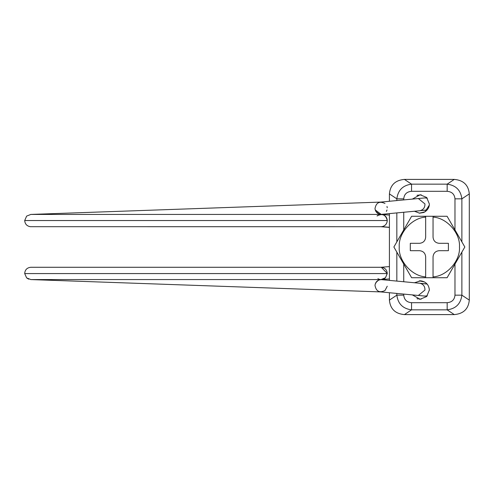 <?xml version="1.0" encoding="UTF-8"?>
<svg xmlns="http://www.w3.org/2000/svg" width="494" height="494" viewBox="0 0 494 494"><rect width="100%" height="100%" fill="white"/><g stroke="black" fill="none" stroke-linecap="round" stroke-linejoin="round"><path stroke-width="0.74" d="M424.747 282.031L419.208 280.845L424.747 282.031M419.208 213.155L424.747 211.969M433.047 277.727L447.095 277.727L433.047 277.727L433.047 276.887L433.047 277.727L425.667 277.727L425.667 276.887L425.667 277.727L411.619 277.727L393.879 247L411.619 216.273L425.667 216.273L425.667 237.169C425.278 240.874 423.228 242.924 419.523 243.314L410.304 243.314L410.304 250.686L419.523 250.686C423.228 251.076 425.278 253.126 425.667 256.831L425.667 276.887C411.879 276.195 398.244 260.77 399.245 247C398.244 233.23 411.879 217.805 425.667 217.113L425.667 216.273L433.047 216.273L433.047 217.113L433.047 216.273L447.095 216.273L433.047 216.273M433.047 237.169C433.436 240.874 435.486 242.924 439.191 243.314C435.486 242.924 433.436 240.874 433.047 237.169L433.047 217.113C446.835 217.805 460.47 233.23 459.469 247C460.47 260.77 446.835 276.195 433.047 276.887L433.047 256.831C433.436 253.126 435.486 251.076 439.191 250.686L448.404 250.686L448.404 243.314L439.191 243.314M439.191 250.686C435.486 251.076 433.436 253.126 433.047 256.831M425.667 256.831C425.278 253.126 423.228 251.076 419.523 250.686M419.523 243.314C423.228 242.924 425.278 240.874 425.667 237.169M411.113 217.15L411.619 216.273M447.095 277.727L464.835 247L447.095 216.273M421.259 194.834L416.985 195.321M414.46 211.247L419.579 213.186L425.025 211.796C427.915 209.734 429.354 207.128 429.354 203.985L426.655 197.464L420.141 194.766L412.323 199.101M423.784 212.451L425.025 211.796L429.28 205.164M419.579 213.186L423.71 212.482M416.985 298.679L418.048 298.994M419.128 299.179L421.16 299.179M429.348 290.373L429.28 288.836M412.323 294.899L420.141 299.234L426.655 296.536L429.354 290.015C428.891 284.754 426.007 281.685 420.703 280.814L414.46 282.753M420.703 280.814L420.141 280.796M403.74 294.091L403.74 295.159L396.836 295.159L396.836 293.436M461.878 252.125L461.878 295.159C460.748 303.81 455.845 308.707 447.169 309.849L411.545 309.849C402.869 308.707 397.966 303.81 396.836 295.159L389.414 300.111C390.26 308.948 395.262 313.776 404.425 314.598L454.289 314.598L447.169 309.849L447.169 302.692C451.93 302.266 454.529 299.759 454.974 295.159L454.974 264.086M404.425 314.598L411.545 309.849L411.545 302.692L447.169 302.692M447.169 191.308L411.545 191.308C406.784 191.734 404.178 194.241 403.74 198.841L396.836 198.841C397.966 190.19 402.869 185.293 411.545 184.151L447.169 184.151C455.845 185.293 460.748 190.19 461.878 198.841L454.974 198.841C454.529 194.241 451.93 191.734 447.169 191.308L447.169 184.151L454.289 179.402C463.452 180.224 468.454 185.052 469.3 193.889L469.3 300.111C468.454 308.948 463.452 313.776 454.289 314.598M469.3 300.111L461.878 295.159L454.974 295.159M411.545 191.308L411.545 184.151L404.425 179.402L454.289 179.402M396.836 200.564L396.836 198.841L389.414 193.889C390.26 185.052 395.262 180.224 404.425 179.402M389.414 193.889L389.414 201.268M389.414 213.612L389.414 280.388M389.414 292.732L389.414 300.111M427.193 209.919L419.431 210.771M426.532 210.08L420.017 210.697C423.401 209.759 425.044 207.505 424.939 203.936L418.35 198.532L424.865 197.915L427.31 198.193M387.247 207.789L386.993 206.43M374.989 208.659C376.088 202.62 379.423 200.885 384.999 203.46C379.423 200.885 376.088 202.62 374.989 208.659C375.557 212.179 377.62 214.087 381.177 214.371L381.776 214.334L381.177 214.371L375.212 209.907M386.376 211.401L387.006 209.975M380.627 226.703L381.856 226.678C385.215 225.931 387.018 223.899 387.265 220.577C386.944 217.045 385.005 215.001 381.454 214.439L30.844 214.433L26.639 216.094L24.7 220.54C25.009 224.078 26.917 226.135 30.418 226.703L381.547 226.709C385.054 226.091 386.963 224.035 387.265 220.54C385.752 214.692 382.344 213.173 377.039 215.977L377.786 215.409M28.677 279.166L26.639 277.906L24.7 273.577C24.959 269.841 26.954 267.742 30.69 267.279L381.269 267.279C384.987 267.742 386.981 269.841 387.259 273.577L385.468 277.764C383.072 279.832 380.559 280.135 377.916 278.672L378.923 279.166M381.269 267.279L387.265 273.423L385.468 277.764L380.979 279.567M380.627 267.297L30.844 267.279M387.247 286.211L384.999 290.54C379.423 293.115 376.088 291.38 374.989 285.341C375.557 281.821 377.62 279.913 381.177 279.629L381.776 279.666L381.177 279.629M375.212 284.093L376.743 281.463M384.999 290.54C379.423 293.115 376.088 291.38 374.989 285.341M427.193 284.081L420.017 283.303C423.401 284.241 425.044 286.495 424.939 290.064L418.35 295.468L424.865 296.085L427.31 295.807M426.532 283.92L419.425 283.223M26.639 277.906L30.844 279.567L381.115 279.567M403.74 295.159C404.178 299.759 406.784 302.266 411.545 302.692M396.836 281.092L396.836 252.125M396.836 241.875L396.836 212.908M403.74 198.841L403.74 199.909M403.74 212.259L403.74 229.914M403.74 264.086L403.74 281.741M454.974 229.914L454.974 198.841M469.3 193.889L461.878 198.841L461.878 241.875M420.017 210.697L419.505 210.765M420.017 283.303L419.505 283.235M387.265 220.54L24.7 220.54M381.547 226.709L30.418 226.703M381.485 214.439L389.414 215.075L381.115 214.433M389.414 227.283L381.856 226.678M24.7 273.577L387.259 273.577M389.414 227.407L380.868 226.721M389.414 278.925L381.609 279.548M389.414 266.593L380.868 267.279M418.344 198.532L380.547 202.108M419.517 210.765L381.689 214.34M380.707 202.089L30.677 214.433M379.46 214.433L381.319 214.365L379.083 214.019L375.934 211.512M380.701 291.911L30.677 279.567M375.965 282.432L378.484 280.228M381.319 279.635L379.46 279.567M418.344 295.468L380.547 291.892M419.517 283.235L381.683 279.66"/></g></svg>
